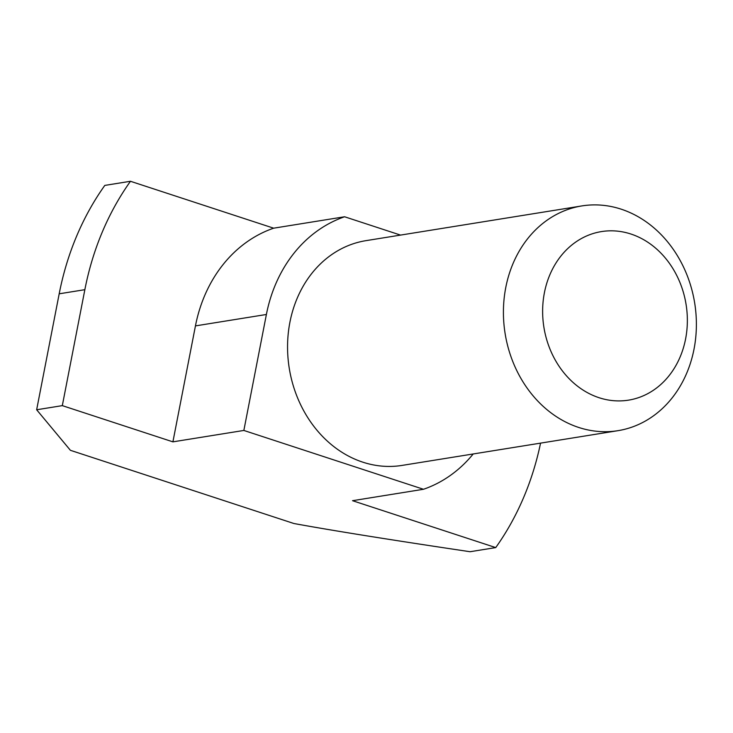 <?xml version="1.0" encoding="UTF-8"?>
<svg xmlns="http://www.w3.org/2000/svg" width="733" height="733" viewBox="0 0 733 733"><rect width="100%" height="100%" fill="white"/><g stroke="black" fill="none" stroke-linecap="round" stroke-linejoin="round"><path stroke-width="1.1" d="M544.399 292.751A85.367 71.999 80.9 0 0 599.081 397.717A85.367 71.999 80.9 0 0 685.584 338.994A85.367 71.999 80.9 0 0 630.902 234.019A85.367 71.999 80.9 0 0 544.399 292.751M505.779 287.473A113.817 95.996 80.9 0 0 617.974 430.674A113.817 95.996 80.9 0 0 694.023 349.128A113.817 95.996 80.9 0 0 581.819 205.927A113.817 95.996 80.9 0 0 505.779 287.473M617.974 430.674L402.124 465.4A113.817 95.996 -99.1 0 1 289.92 322.199A113.817 95.996 -99.1 0 1 365.969 240.653L581.819 205.927M400.539 235.091L344.602 216.766A142.275 119.992 80.9 0 0 266.391 314.484L243.851 430.445L423.482 489.278A142.275 119.992 80.9 0 0 473.206 453.965M423.482 489.278L352.536 500.694L495.737 547.588A276.011 232.782 80.9 0 0 540.56 443.126M495.737 547.588L470.073 551.72C391.092 539.955 332.37 530.555 293.896 523.509L70.395 450.3L36.65 409.765L59.19 293.805A276.011 232.782 -99.1 0 1 104.801 185.412L130.465 181.28L273.656 228.183L344.602 216.766M243.851 430.445L172.906 441.852L195.445 325.901A142.275 119.992 -99.1 0 1 273.656 228.183M130.465 181.28A276.011 232.782 80.9 0 0 84.854 289.682L62.314 405.633L36.65 409.765M172.906 441.852L62.314 405.633M195.445 325.901L266.391 314.484M59.19 293.805L84.854 289.682"/></g></svg>
